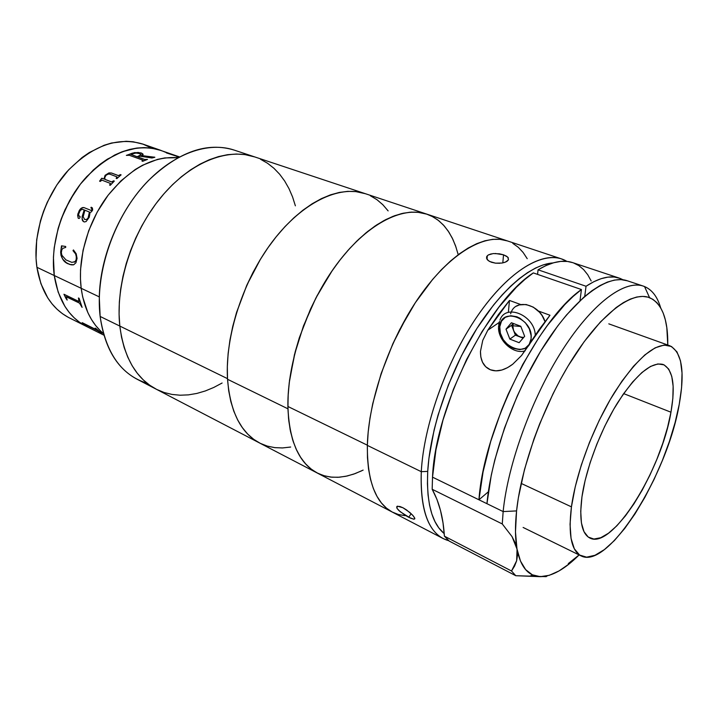 <?xml version="1.0" encoding="UTF-8"?>
<svg xmlns="http://www.w3.org/2000/svg" width="718" height="718" viewBox="0 0 718 718"><rect width="100%" height="100%" fill="white"/><g stroke="black" fill="none" stroke-linecap="round" stroke-linejoin="round"><path stroke-width="1.08" d="M151.749 148.15L142.81 144.058C117.276 136.51 91.958 145.754 66.864 171.799C44.31 197.369 32.319 236.007 36.914 267.302L54.263 275.532C49.874 243.941 62.098 204.792 84.778 178.809C109.998 152.324 135.298 142.828 160.706 150.322C135.298 142.828 109.998 152.324 84.778 178.809C62.098 204.792 49.874 243.941 54.263 275.532L53.428 257.259L54.2 247.737L58.122 228.468L61.227 218.945L65.051 209.647L74.69 192.164L80.38 184.167L93.16 170.148L100.098 164.26L114.647 155.034L122.096 151.767L136.923 148.052L144.147 147.594L151.157 148.07L157.87 149.443L179.473 156.892M165.625 152.315L167.312 153.149L165.625 152.315M161.236 150.511L151.157 148.07L144.147 147.594L136.923 148.052L129.545 149.443L122.096 151.767L107.287 159.208L100.098 164.26L86.564 176.808L80.38 184.167L69.556 200.69L61.227 218.945L58.122 228.468L54.2 247.737L53.428 257.259L54.263 275.532C58.329 300.564 69.09 317.553 86.555 326.502C69.09 317.553 58.329 300.564 54.263 275.532L58.167 292.118L64.889 306.353L69.188 312.411L74.044 317.688L79.384 322.158L86.564 326.502L79.384 322.158L74.044 317.688L69.188 312.411L64.889 306.353L58.167 292.118L54.263 275.532L36.914 267.302L40.935 283.754L47.756 297.889L52.1 303.92L57 309.189L62.385 313.658L68.201 317.293L86.133 326.295M143.349 144.246L133.216 141.778L126.188 141.267L111.55 143.008L104.092 145.278L89.292 152.548L82.121 157.502L68.641 169.834L56.839 184.948L47.298 202.189L43.529 211.361L40.477 220.758L36.672 239.794L36.044 258.417L36.914 267.302C41.141 292.1 52.037 309.009 69.601 318.011M81.188 288.295L99.299 296.884L81.188 288.295C83.979 308.336 91.392 323.423 103.419 333.538L100.448 330.863L103.419 333.538C91.392 323.423 83.979 308.336 81.188 288.295L82.678 296.965L87.847 312.626L91.455 319.465L95.673 325.568L100.448 330.863L95.673 325.568L91.455 319.465L87.847 312.626L82.678 296.965L81.188 288.295C77.472 258.659 87.802 222.149 107.709 195.745C129.716 168.604 153.14 155.923 177.965 157.7C153.14 155.923 129.716 168.604 107.709 195.745C87.802 222.149 77.472 258.659 81.188 288.295L80.47 279.185L81.188 288.295L54.263 275.532L81.188 288.295M290.26 447.099L282.291 447.951L274.554 447.61L267.132 446.058L260.104 443.266L253.562 439.228L247.575 433.959L242.226 427.47L237.586 419.797L233.736 411.001L230.738 401.147L228.647 390.323L227.498 378.646L119.816 326.062L119.08 314.269L119.816 326.062L227.498 378.646C225.012 335.818 243.339 279.58 272.93 240.916C302.538 202.189 339.228 185.02 364.798 193.51L254.181 156.739C226.87 147.684 189.444 162.519 160.545 197.818C131.672 233.054 115.311 285.261 119.816 326.062C123.999 357.564 136.169 378.619 156.327 389.246C136.169 378.619 123.999 357.564 119.816 326.062L121.539 337.209L124.205 347.611L127.768 357.151L132.166 365.749L137.335 373.324L143.196 379.822L149.685 385.198L156.695 389.434L164.162 392.513L171.988 394.433L180.101 395.214L188.412 394.873L196.849 393.437L205.321 390.951L213.767 387.46L222.113 383.017L213.767 387.46L205.321 390.951L196.849 393.437L188.412 394.873L180.101 395.214L171.988 394.433L164.162 392.513L156.695 389.434L149.685 385.198L143.196 379.822L137.335 373.324L132.166 365.749L127.768 357.151L124.205 347.611L121.539 337.209L119.816 326.062L100.134 316.45L119.816 326.062C115.311 285.261 131.672 233.054 160.545 197.818C189.444 162.519 226.87 147.684 254.181 156.739L233.853 149.981C206.272 140.836 168.766 155.267 140.028 189.947C111.308 224.572 95.297 276.035 100.134 316.45L99.29 297.234C99.99 256.541 119.718 209.674 148.366 180.622C178.441 151.767 207.152 141.626 234.499 150.197M119.08 314.269L119.35 301.973L120.642 289.318L122.949 276.448L126.251 263.533L130.514 250.726L135.684 238.179L141.706 226.062L148.491 214.52L155.959 203.697L164.009 193.707L172.535 184.679L181.439 176.7L190.593 169.852L199.891 164.198L209.234 159.764L218.505 156.596L227.597 154.684L236.437 154.029L244.919 154.594L254.827 156.955L244.919 154.594L236.437 154.029L227.597 154.684L218.505 156.596L209.234 159.764L199.891 164.198L190.593 169.852L181.439 176.7L172.535 184.679L164.009 193.707L155.959 203.697L148.491 214.52L141.706 226.062L135.684 238.179L130.514 250.726L126.251 263.533L122.949 276.448L120.642 289.318L119.35 301.973L119.08 314.269M260.526 159.261L267.518 163.246L273.899 168.254L279.625 174.196L284.66 181.008L288.977 188.61L292.558 196.911L295.385 205.833L292.558 196.911L288.977 188.61L284.66 181.008L279.625 174.196L273.899 168.254L267.518 163.246M147.1 383.25C121.387 375.272 105.725 353.005 100.134 316.45C104.568 347.656 116.962 368.621 137.317 379.346L155.842 388.994M177.965 157.7L164.799 157.924L157.448 159.405L142.568 165.23L135.19 169.538L121.019 180.792L108.14 195.17L97.19 212.07L88.691 230.72L83.064 250.25L80.533 269.744L80.47 279.185L80.533 269.744L83.064 250.25L88.691 230.72L97.19 212.07L108.14 195.17L121.019 180.792L135.19 169.538L142.568 165.23L157.448 159.405L164.799 157.924L177.965 157.7M179.141 157.062L166.432 152.907L179.374 156.946M164.135 151.669L167.258 152.692L164.135 151.669M140.907 152.889L143.133 154.271L141.697 155.582L154.864 157.26L151.947 157.996L140.001 156.201L137.775 156.991L144.722 159.486L147.513 159.396L142.676 161.299L141.984 161.047L143.115 160.437L142.747 160.132L129.132 155.214L126.359 155.384L134.508 152.593L140.907 152.889M104.9 179.356L111.658 181.941L113.615 180.81L114.306 181.071L110.249 185.307L109.567 185.047L110.509 183.79L110.15 183.314L101.911 180.146L100.269 181.43L99.596 181.169L101.624 178.369L103.948 178.988L105.07 175.327L108.93 172.921L111.469 173.002L118.434 175.587L120.418 174.6L121.1 174.86L116.846 178.62L116.154 178.36L116.962 176.861L109.953 174.196L108.346 174.079L106.111 175.201L104.864 177.337L104.927 179.401L111.694 181.995L114.27 181.098L113.615 180.81L114.306 181.071M89.247 217.276L86.079 221.557L84.284 221.97L82.911 221.117L82.229 219.896L82.094 216.656L84.221 209.916L82.023 209.279L80.183 210.553L78.594 214.296L78.872 215.974L80.093 216.495L79.967 217.644L79.088 218.496L78.199 218.227L77.643 215.328L78.038 213.434L81.098 208.319L83.809 207.529L91.258 210.473L92.2 208.983L90.872 207.816L91.213 207.215L92.389 207.942L92.676 209.979L91.401 211.891L90.091 212.348L89.247 217.276M77.068 258.399L75.911 262.806L73.685 264.762L69.547 264.412L65.329 262.088L62.798 259.297L61.021 255.437L60.662 252.126L61.497 245.843L65.67 246.471L65.706 247.396L62.915 248.32L61.865 249.711L61.317 252.592L61.892 255.267L65.948 259.907L71.872 262.384L75.237 261.576L76.207 259.512L76.305 256.182L75.57 253.894L73.003 250.672L73.442 249.945L76.189 253.741L77.068 258.399M154.864 157.26L141.697 155.653L151.83 157.188L141.697 155.582L142.972 154.729L141.347 153.033L132.444 153.113L126.44 155.42M154.173 157.08L154.747 157.287L154.173 157.08M127.642 155.375L129.303 155.267M142.038 153.383L138.17 152.449L132.444 153.176L141.347 153.033L143.133 154.325L142.038 153.383M147.423 159.423L144.74 159.558L137.874 157.027M143.115 160.428L142.074 161.083M141.105 154.747L137.102 156.811L130.775 154.379M110.482 183.566L109.621 185.064M121.064 174.887L118.452 175.641L111.487 173.056L108.957 172.975L105.097 175.38L103.975 179.033L101.848 178.217L99.649 181.187M117.151 177.068L116.217 178.378M84.221 209.925L82.014 218.371L83.45 221.575M79.608 216.127L79.034 216.073M84.141 207.646C81.906 207.26 80.12 208.57 78.783 211.568L78.836 211.595C80.192 208.57 81.978 207.269 84.185 207.673L82.723 207.529L81.143 208.346L79.303 210.706L77.697 215.355L78.253 218.245M91.94 208.471L91.742 210.266L90.495 210.284M91.258 207.242L90.926 207.834M89.409 212.079L88.099 218.075L86.734 219.43L84.724 219.537L86.69 219.412L88.054 218.057L89.4 212.716L89.409 212.07L84.895 210.194L83.189 216.746L84.67 219.511M65.67 246.471L61.497 245.843L61.766 247.593L61.551 245.852L60.725 252.126L61.533 256.829L62.861 259.288L66.774 263.066L71.01 264.807L73.236 264.879M73.478 249.981L73.065 250.663L75.623 253.885L76.476 257.412L76.036 260.311L74.259 262.249M68.138 263.838L68.201 263.829C63.507 261.935 61.039 257.681 60.806 251.04L60.752 251.049C60.994 257.699 63.453 261.962 68.138 263.838M78.827 301.461L63.947 294.245L78.98 301.524L78.433 297.979L79.088 298.293L82.112 307.385L79.42 303.023L66.541 296.767L79.366 303.068L66.191 296.714L67.16 300.079L66.02 298.517L67.124 299.998M65.67 297.521L64.073 294.443L65.67 297.521M64.019 294.281L66.02 298.517L63.947 294.245M78.504 298.015L79.24 301.488M66.101 296.731L79.581 303.113L82.076 307.295M95.808 328.422L101.956 333.583L98.016 330.854L85.011 324.437L98.186 330.935L101.606 333.331M82.489 322.804L86.851 325.945M95.35 328.189L97.217 330.065M96.894 330.002L82.211 322.66L97.038 330.065L95.153 328.09M85.011 324.437L82.211 322.66M79.088 298.293L82.112 307.385M166.899 152.611L163.991 151.704M179.294 156.991L166.872 153.06M178.638 156.865L176.825 156.542M137.102 156.748L141.105 154.756L139.516 153.625L136.052 153.006L130.784 154.28L137.102 156.748M499.881 263.282L495.501 263.165L489.721 261.531L487.28 259.719L486.625 256.676L488.258 254.971L493.167 253.571L499.522 253.831L503.524 254.809L502.806 262.896L503.524 254.809L507.716 257.098L508.506 259.763L505.58 262.079L501.981 263.048L495.501 263.165L491.426 262.249L488.321 260.67L486.445 258.004M426.42 214L364.798 193.51C339.165 184.993 302.359 202.288 272.705 241.203C243.088 280.056 224.86 336.482 227.534 379.284L287.954 408.811C286.563 364.959 305.958 306.272 335.88 265.454C365.83 224.554 401.99 205.869 426.429 214C402.206 205.958 366.485 224.187 336.67 264.377C306.891 304.495 287.191 362.482 287.9 406.478L367.347 445.187C368.478 399.845 389.712 338.914 419.752 296.184C449.818 253.382 484.444 233.278 506.881 240.745C484.426 233.278 449.773 253.418 419.68 296.283C389.632 339.067 368.424 400.061 367.347 445.393L421.286 471.69C423.728 425.496 446.013 362.5 476.169 317.921C506.361 273.244 540.107 251.776 561.207 258.803L566.879 261.397C547.17 249.11 512.58 266.881 480.432 311.774C448.301 356.532 423.799 423.27 421.286 471.69L427.722 471.385C430.1 430.082 448.445 374.922 474.392 332.515C500.383 290.09 531.078 264.26 553.013 262.932L543.212 264.888L535.556 268.029L527.533 272.634L519.231 278.665L510.74 286.105L502.151 294.901L493.58 304.971L476.896 328.485L461.557 355.598L448.382 384.965L438.052 415.067L434.121 429.911L428.933 458.237L427.722 471.385L421.286 471.69C420.147 512.23 429.319 535.251 448.804 540.744L443.41 538.688C427.416 530.288 420.048 507.958 421.286 471.69L367.347 445.393L367.481 457.788L368.558 469.195L370.542 479.498L373.396 488.617L377.049 496.461L381.446 503.004L386.526 508.2L392.207 512.033L398.409 514.519L405.069 515.659M495.223 253.472L503.524 254.809L506.639 256.254L508.398 257.977M486.625 256.676L488.258 254.971L491.274 253.858M397.539 506.19L402.969 507.761L406.496 509.897L412.635 515.147L414.681 517.965M414.825 518.45L413.927 519.24L408.739 517.292L411.154 513.648L408.739 517.292L405.203 515.273L398.867 510.534L397.063 508.425L396.803 506.54M527.165 258.588L523.063 252.386L518.252 247.27L512.778 243.348M507.42 240.925L499.925 239.327L492.656 239.354L484.883 240.799L476.698 243.698L468.172 248.051L459.385 253.858L450.455 261.074L441.471 269.645L432.55 279.517L415.345 302.682L399.729 329.535L392.782 343.94L381.07 373.773L372.741 403.678L369.976 418.181L368.172 432.137L367.347 445.393C367.185 481.024 375.613 503.309 392.611 512.248C375.577 503.282 367.158 480.934 367.347 445.187L368.19 431.922L370.012 417.957L372.795 403.444L381.15 373.531L392.881 343.707L407.402 315.516L415.48 302.484L432.694 279.347L441.615 269.501L450.599 260.948L459.529 253.75L468.307 247.97L476.833 243.644L485.009 240.772L492.772 239.345L500.042 239.336L507.42 240.925M444.218 533.627L438.806 527.901L434.964 521.582L431.85 513.944L429.526 505.023L428.045 494.89L427.425 483.645L427.722 471.385C426.375 502.663 431.877 523.413 444.218 533.627M410.364 518.091L400.195 511.71L397.063 508.425L396.937 506.414L399.836 506.468L402.969 507.761L409.879 512.499L413.658 516.332L414.825 518.791L413.927 519.24L410.364 518.091M508.506 259.763L506.935 261.388L503.856 262.653M670.962 412.213C661.484 470.245 612.194 549.782 589.99 538.105C581.697 533.86 579.022 520.11 581.957 496.856L580.727 511.234L581.427 522.973L583.985 531.661L588.221 537.055L593.903 539.047L600.76 537.719L608.496 533.223L616.807 525.836L625.396 515.91L633.967 503.83L642.242 490.044L649.97 475.011L656.907 459.215L662.84 443.15L667.578 427.309L670.962 412.213L672.847 398.364L673.134 386.257L671.761 376.358L668.727 369.106L664.069 364.861L657.921 363.927L650.463 366.458L641.946 372.489L632.72 381.877L623.161 394.308L613.693 409.305L604.762 426.205L596.793 444.254L590.151 462.607L585.134 480.405L581.957 496.856C585.942 468.675 600.329 430.549 617.534 402.879C636.193 374.347 651.37 361.531 663.073 364.448C672.99 369.492 675.62 385.413 670.962 412.213L623.646 393.608L670.962 412.213M521.142 483.394L571.438 506.854C576.069 472.83 593.508 426.268 614.455 392.54C637.144 357.824 655.552 342.208 669.679 345.699C681.92 351.937 685.107 371.484 679.237 404.342C667.543 474.284 608.406 570.02 581.194 555.956C571.348 550.885 568.1 534.524 571.438 506.854L521.142 483.394M679.237 404.342L675.135 422.444L669.436 441.382L662.337 460.561L654.062 479.427L644.845 497.403L634.963 513.935L624.714 528.484L614.402 540.546L604.368 549.62L594.98 555.283L586.606 557.168L579.597 555.041L574.31 548.776L571.052 538.446L570.047 524.311L571.438 506.854L575.244 486.777L581.338 464.959L589.469 442.432L599.27 420.272L610.246 399.558L621.869 381.258L633.572 366.189L644.827 354.925L655.148 347.835L664.132 345.053L671.474 346.489L676.975 351.892L680.502 360.885L682.028 372.992L681.579 387.666L679.237 404.342M643.14 286.042L626.967 280.666C607.679 274.222 575.217 297.369 544.98 344.272C514.779 391.086 491.148 456.513 486.948 503.686L503.147 511.584C507.814 464.169 531.778 398.149 561.979 350.779C592.206 303.319 624.319 279.751 643.14 286.042C651.405 288.914 657.239 296.139 660.632 307.708C657.437 296.821 652.079 289.776 644.54 286.554C626.105 278.835 593.822 301.443 563.1 349.02C532.415 396.489 507.859 463.568 503.147 511.584L432.514 477.156L432.173 489.272L502.277 523.952L503.147 511.584L516.565 510.911C521.349 465.587 544.522 402.529 573.269 357.636C602.052 312.644 632.28 290.799 649.575 297.674C662.023 303.472 668.09 319.25 667.776 345.017L666.825 327.776L665.362 319.977L663.235 313.147L660.434 307.367L656.961 302.727L652.841 299.307L648.085 297.171L642.718 296.399L636.776 297.019L630.314 299.092L623.377 302.628L616.035 307.627L600.428 321.951L584.192 341.66L568.109 365.983L560.39 379.544L553.013 393.823L539.694 423.791L533.923 439.093L524.544 469.321L518.369 497.78L516.565 510.911L503.147 511.584L502.277 523.952L512.06 536.642L515.228 543.005L517.059 549.216C515.129 538.85 514.968 526.079 516.565 510.911L515.479 531.876L517.507 555.131L516.646 560.767L514.582 566.062L511.512 570.99L515.775 575.71L546.218 576.644M572.964 262.716L567.373 261.451L560.758 261.397L553.632 262.752L546.048 265.552L538.06 269.806L586.041 286.258C598.991 277.839 609.977 275.093 618.988 278.019L623.08 279.796L619.867 278.315L614.177 277.022L607.895 277.139L601.083 278.692L593.777 281.734L586.041 286.258L538.06 269.806L537.576 274.384L538.06 269.806C551.406 261.855 562.876 259.44 572.47 262.555L618.988 278.019M584.721 296.435L586.041 286.258L584.721 296.435M627.424 280.819L620.917 279.607L614.455 280.083L607.446 282.066L599.943 285.593L592.009 290.673L583.734 297.288L566.52 314.96L557.787 325.864L540.609 351.264L524.562 380.441L517.247 395.995L504.503 428.018L494.819 459.852L491.274 475.172L486.948 503.686L478.951 499.791L488.357 491.776L478.951 499.791L483.061 471.897L490.69 441.489L501.559 410.059L508.057 394.46L522.749 364.457L539.056 337.316L547.565 325.227L564.734 304.665L573.188 296.381L581.427 289.534L580 300.689L581.427 289.534L533.312 272.912L581.427 289.534C537.288 320.066 483.591 428.781 478.951 499.791L432.514 477.156L432.173 489.272L436.93 499.342L440.538 510.588L443.015 522.901L444.397 536.166L449.217 541.085L515.775 575.71L511.512 570.99L444.397 536.166L449.217 541.085L515.775 575.71L540.259 576.671L532.307 574.804L525.639 569.616L520.487 561.072L517.059 549.216L516.646 560.767L511.512 570.99L444.397 536.166C443.311 517.705 439.236 502.07 432.173 489.272L502.277 523.952L512.06 536.642L517.059 549.216C519.787 563.038 525.046 571.654 532.837 575.046L529.462 576.267M547.376 575.836L546.057 576.509L547.376 575.836M545.994 576.545L545.429 576.258M574.66 558.882L579.112 554.933C564.734 569.311 551.783 576.563 540.259 576.671L532.837 575.046M568.27 563.612L579.112 554.933L569.374 563.756L559.035 570.936L549.252 575.315L540.259 576.671M545.527 576.24L546.218 576.59M591.183 280.98L587.746 274.743L583.626 269.591L578.834 265.606L573.413 262.869M533.312 272.912L524.876 279.437L516.269 287.362L498.911 307.133L482.092 331.492L466.655 359.35L453.399 389.353L442.997 419.994L435.952 449.746L432.514 477.156C435.207 407.169 487.926 301.847 533.312 272.912M509.475 300.438L520.747 304.558L509.475 300.438L508.353 312.402L509.475 300.438L487.8 330.217L498.489 314.448L509.475 300.438M482.747 340.386L480.459 351.398C480.441 360.759 483.744 366.88 490.358 369.761C497.018 372.256 504.485 370.407 512.742 364.205L521.51 355.554L539.047 329.697L549.979 315.256L538.338 310.993L549.979 315.256L521.51 355.554L512.742 364.205L507.536 367.652L501.864 370.021L495.959 370.856L490.358 369.761L485.709 366.736L482.514 362.258L480.827 356.981L480.459 351.398L482.747 340.386L487.8 330.217L499.207 322.427L487.8 330.217M498.884 324.742L499.513 321.431L498.714 324.886L499.764 326.789C500.643 306.092 533.923 318.343 531.069 338.779L529.22 344.398L525.253 348.203L519.814 349.621L513.729 348.472L510.74 346.991L507.931 344.963L503.246 339.632L500.383 333.26L499.764 326.789L501.487 321.188L505.319 317.293L510.713 315.723L516.852 316.746L519.904 318.209L525.388 322.759L529.328 328.862L531.096 335.548L531.069 338.779C529.462 359.404 497.089 346.534 499.764 326.789L498.884 324.742M499.988 320.075C505.517 303.149 534.739 315.202 535.278 335.171C534.739 315.202 505.508 303.149 499.979 320.084M516.404 306.191L519.347 304.899L526.15 304.513L533.268 307.116L539.586 312.312L542.126 315.651L544.998 321.574C539.99 304.603 516.673 298.248 511.333 311.89L510.624 313.748M513.173 323.414L511.584 325.29L506.002 329.185L509.843 339.093L519.132 342.692L524.661 336.329L520.783 326.295L511.413 322.75L506.002 329.185L511.584 325.29L515.398 335.153L509.843 339.093L515.398 335.153L520.02 336.921L515.398 335.153L513.496 330.226L514.6 332.389L517.974 335.853L523.108 338.115L520.02 336.921L523.682 337.451L520.02 336.921C517.014 335.656 514.833 333.421 513.496 330.226L512.823 325.757L520.864 326.502L512.823 325.757L513.406 323.504M511.413 322.75L506.002 329.185L509.843 339.093L519.132 342.692L524.661 336.329L520.783 326.295M363.129 470.102L355.105 473.611L347.189 475.998L339.452 477.21L331.958 477.21L324.805 475.953L318.056 473.422L311.809 469.599L306.119 464.483L301.084 458.093L296.767 450.464L293.24 441.642L290.557 431.697L288.78 420.721L287.954 408.811L288.097 396.103L289.228 382.739L294.452 354.674L303.463 325.981L315.821 298.132L330.908 272.544L339.219 260.993L347.907 250.456L356.855 241.06L365.947 232.883L375.074 225.999L384.13 220.48L393.006 216.333L401.613 213.587L409.861 212.232L417.67 212.232L427.013 214.197M431.715 216.163L437.845 219.977L443.32 224.922L448.104 230.936L452.187 237.918L455.535 245.789L458.147 254.459M456.083 247.369L452.87 239.336L448.929 232.174L444.271 225.973L438.931 220.821L432.918 216.791L426.295 213.955L419.088 212.384L411.369 212.124L403.193 213.228L394.649 215.714L385.817 219.591L376.788 224.86L367.67 231.483L358.56 239.417L349.585 248.599L340.835 258.929L332.443 270.291L317.141 295.61L310.436 309.243L299.37 337.604L295.152 351.973L289.551 380.163L288.232 393.635L287.9 406.478C289.192 441.202 299.02 463.406 317.383 473.09C299.478 463.684 289.668 442.261 287.954 408.811L227.534 379.284C230.254 411.952 240.997 433.223 259.754 443.087C240.862 433.142 230.101 411.665 227.498 378.646L227.328 366.234L228.162 353.22L230.002 339.767L232.838 326.035L236.644 312.186L246.974 284.866L260.481 259.18L268.218 247.36L276.466 236.41L285.136 226.466L294.093 217.626L303.238 209.979L312.465 203.598L321.646 198.527L330.702 194.784L339.506 192.406L347.988 191.356L356.065 191.616L365.408 193.716L355.652 191.571L347.557 191.374L339.049 192.496L330.226 194.955L321.17 198.76L311.98 203.894L302.754 210.347L293.617 218.057L284.669 226.96L276.026 236.967L267.796 247.961L260.096 259.826L253.014 272.409L246.66 285.567L236.419 312.913L232.668 326.762L229.886 340.485L228.1 353.92L227.319 366.907L227.534 379.284L228.728 390.915L230.873 401.685L233.924 411.486L237.811 420.227L242.487 427.838L247.872 434.264L253.894 439.47L260.463 443.446L267.509 446.165L274.949 447.655L282.704 447.933L290.682 447.027M387.864 210.562L382.694 204.576L376.842 199.613L370.362 195.754M370.712 195.924L377.174 199.846L382.981 204.872L388.124 210.904M404.961 515.65L398.31 514.483L392.109 511.988L386.446 508.129L381.375 502.914L376.986 496.353L373.342 488.482L370.506 479.346L368.531 469.025L367.472 457.599L367.347 445.187L287.9 406.478L288.555 418.54L290.153 429.705L292.666 439.847L296.04 448.894L300.214 456.747L305.123 463.379L310.688 468.737L316.844 472.803L323.504 475.576L330.585 477.075L338.016 477.308L345.717 476.312L353.606 474.149L361.612 470.846M512.867 243.402L518.333 247.342L523.126 252.476L527.218 258.695M142.81 144.058L160.697 150.313M86.555 326.502L103.895 335.18M487.019 259.369L487.316 255.689M426.429 214L561.207 258.803M397.754 506.163L396.713 507.716M392.611 512.248L443.41 538.688M608.81 323.854L669.625 345.681M523.117 527.452L580.916 555.822M644.54 286.554L649.575 297.674M498.597 326.008C497.134 339.856 513.065 354.836 525.136 350.824M259.754 443.087L316.952 472.857M156.327 389.246L259.297 442.844M317.383 473.09L392.216 512.042"/></g></svg>
